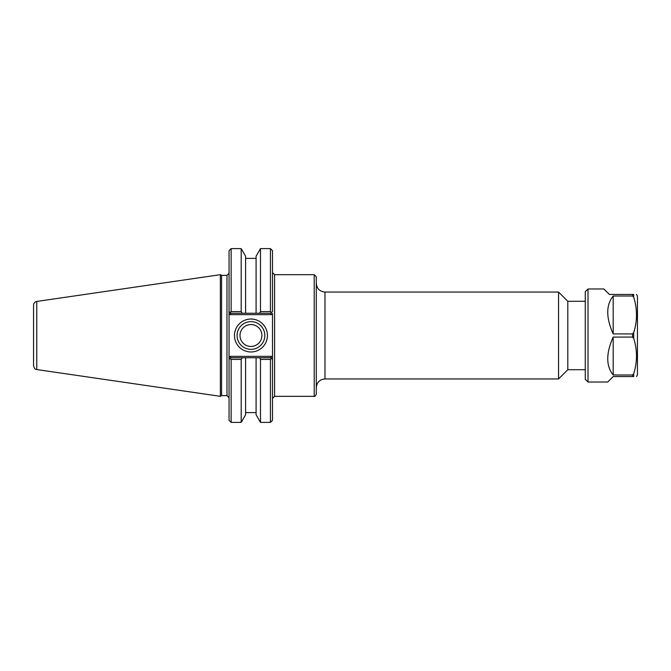 <?xml version="1.0" encoding="UTF-8"?>
<svg xmlns="http://www.w3.org/2000/svg" width="671" height="671" viewBox="0 0 671 671"><rect width="100%" height="100%" fill="white"/><g stroke="black" fill="none" stroke-linecap="round" stroke-linejoin="round"><path stroke-width="1.01" d="M585.271 301.287L567.8 301.287L567.8 369.713L585.271 369.713M272.501 311.52L272.501 250.694L270.421 248.605L270.421 311.579L260.491 311.579L259.518 313.256L270.765 313.256L272.501 311.52L271.428 312.594L272.501 311.52L271.428 312.594L270.421 311.579M270.765 357.744L259.518 357.744L260.491 359.421L270.421 359.421L271.428 358.406L270.765 357.744L271.344 356.351L272.501 357.517L272.501 359.48L272.501 313.483L271.344 314.649L270.765 313.256M270.421 359.421L270.421 422.394L272.501 420.306L272.501 359.48L271.428 358.406L272.501 359.48M272.501 398.406L274.59 396.326L274.59 274.674L314.213 274.674L316.301 276.762L316.301 394.238C315.16 396.259 314.464 396.955 314.213 396.326L314.213 274.674M316.301 283.363C316.813 288.639 319.706 291.541 324.982 292.053L558.557 292.053L558.557 378.947L324.982 378.947L324.982 292.053M567.8 301.287L558.557 292.053M264.819 335.5A13.865 13.865 0 0 1 244.018 347.511A13.865 13.865 0 0 1 244.018 323.489A13.865 13.865 0 0 1 264.819 335.5M267.427 335.5A16.473 16.473 0 0 0 242.717 321.233A16.473 16.473 0 0 0 242.717 349.767A16.473 16.473 0 0 0 267.427 335.5M230.799 313.256L242.156 313.256L241.191 311.579L231.143 311.579L230.128 312.594L230.799 313.256L230.22 314.649L229.054 313.483L229.054 311.52L229.054 359.48L229.054 357.517L230.22 356.351L230.799 357.744L230.128 358.406L231.143 359.421L241.191 359.421L242.156 357.744L230.799 357.744M226.974 275.37L226.974 395.63L221.573 395.63L221.573 275.37L226.974 275.37L229.054 273.282M229.054 359.48L230.128 358.406L229.054 359.48L229.054 420.306L231.143 422.394L231.143 359.421M231.143 311.579L231.143 248.605L229.054 250.694L229.054 311.52L230.128 312.594L229.054 311.52M221.573 275.37L220.365 274.674L220.365 396.326L221.573 395.63M242.156 313.256L259.518 313.256M259.518 357.744L242.156 357.744M241.191 311.579L241.191 248.605L231.143 248.605M260.491 359.421L260.491 422.394L270.421 422.394M256.087 313.256L256.087 256.23L260.491 248.605L260.491 311.579M260.491 422.394L256.087 414.77L256.087 357.744M36.762 301.447C34.775 301.9 33.701 303.133 33.55 305.162L33.55 365.838C35.127 370.644 35.865 368.782 36.762 369.553L36.762 301.447L220.365 274.674M240.008 335.5A10.946 10.946 0 0 0 250.954 346.446A10.946 10.946 0 0 0 261.9 335.5A10.946 10.946 0 0 0 250.954 324.554A10.946 10.946 0 0 0 240.008 335.5M245.594 313.256L245.594 256.23L241.191 248.605M231.143 422.394L241.191 422.394L245.594 414.77L245.594 357.744M241.191 422.394L241.191 359.421M633.709 297.303C637.425 309.088 637.425 320.864 633.709 332.64L632.527 333.932L613.185 333.932C605.938 317.668 605.938 305.028 613.185 296.012L632.527 296.012L633.709 297.303L633.709 294.452C637.425 294.452 637.425 294.452 633.709 294.452C637.425 294.452 637.425 294.452 633.709 294.452L609.352 294.452L603.883 288.975L588.006 288.975L588.006 382.025L607.716 382.025L613.185 376.548L633.709 376.548C637.425 376.548 637.425 376.548 633.709 376.548C637.425 376.548 637.425 376.548 633.709 376.548L633.709 373.697L632.527 374.988L613.185 374.988C605.938 365.972 605.938 353.332 613.185 337.068L632.527 337.068L633.709 338.36C637.425 350.136 637.425 361.912 633.709 373.697M613.185 333.932L613.185 296.012M613.185 374.988L613.185 337.068M636.477 376.548L637.45 374.863L637.45 296.137L636.477 294.452M588.006 382.025L585.271 379.291L585.271 291.709L588.006 288.975M271.344 356.351L230.22 356.351M230.22 314.649L271.344 314.649M632.527 376.548L632.527 374.988M632.527 337.068L632.527 333.932M632.527 296.012L632.527 294.452M633.709 338.36L633.709 332.64M274.59 274.674L272.501 272.594M274.59 396.326L314.213 396.326M324.982 378.947C319.706 379.459 316.813 382.361 316.301 387.637M567.8 369.713L558.557 378.947M226.974 395.63L229.054 397.718M260.491 248.605L270.421 248.605M36.762 369.553L220.365 396.326M256.087 258.377L245.594 258.377M256.087 412.623L245.594 412.623"/></g></svg>
